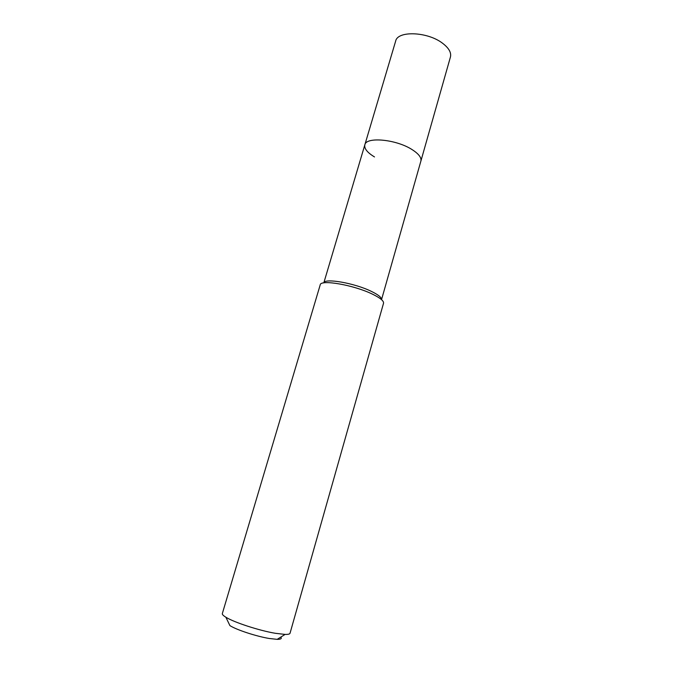 <?xml version="1.0" encoding="UTF-8"?>
<svg xmlns="http://www.w3.org/2000/svg" width="673" height="673" viewBox="0 0 673 673"><rect width="100%" height="100%" fill="white"/><g stroke="black" fill="none" stroke-linecap="round" stroke-linejoin="round"><path stroke-width="1.01" d="M364.833 144.838L323.814 282.887C324.487 277.873 354.503 283.072 371.303 291.342C378.344 294.766 381.751 297.542 381.541 299.653L450.439 57.003C451.49 52.603 448.824 47.985 442.439 43.156C427.397 31.581 397.558 30.546 395.657 41.087L364.833 144.838C366.036 136.518 396.103 139.269 411.952 149.515C418.682 153.797 421.651 157.667 420.877 161.116C421.651 157.667 418.682 153.797 411.952 149.515C396.103 139.269 366.036 136.518 364.833 144.838C364.085 148.556 367.307 152.594 374.499 156.935M383.526 303.254C383.947 300.974 380.228 297.92 372.354 294.101C353.712 284.965 320.415 279.236 320.213 284.856L222.334 613.566C222.098 614.424 223.276 615.635 225.867 617.217C234.044 622.374 259.198 630.584 275.282 633.285L285.1 634.42C288.128 634.479 289.777 634.084 290.038 633.234L383.526 303.254M225.867 617.217L229.914 625.612C236.517 629.861 256.438 636.389 269.293 638.492L277.183 639.35C280.843 639.358 282.046 638.61 280.792 637.104M277.183 639.35L285.1 634.42"/></g></svg>

